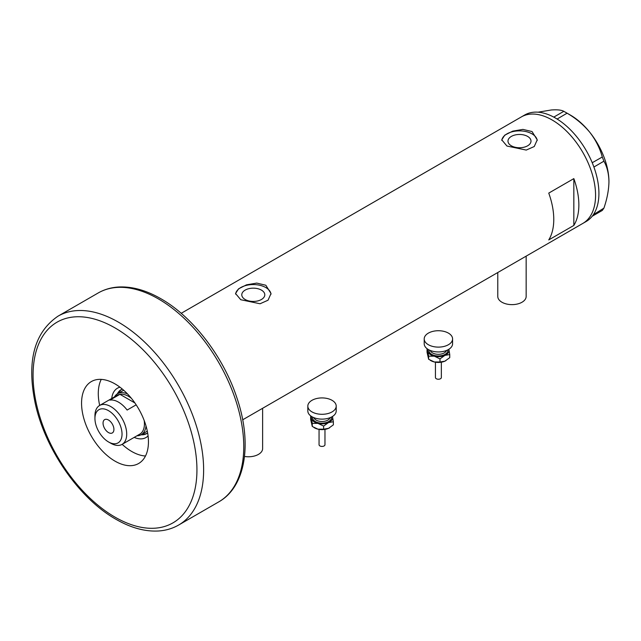 <?xml version="1.0" encoding="UTF-8"?>
<svg xmlns="http://www.w3.org/2000/svg" width="641" height="641" viewBox="0 0 641 641"><rect width="100%" height="100%" fill="white"/><g stroke="black" fill="none" stroke-linecap="round" stroke-linejoin="round"><path stroke-width="0.96" d="M526.157 256.144L526.157 296.446A14.19 8.189 180 0 1 517.399 304.01A14.19 8.189 180 0 1 501.935 302.231A14.19 8.189 180 0 1 497.777 296.446L497.777 272.521M262.626 408.285L262.626 448.588A14.19 8.189 180 0 1 244.501 456.456M261.424 290.101A11.506 6.642 -0 0 0 248.884 288.666A11.506 6.642 -0 0 0 241.785 294.796A11.506 6.642 -0 0 0 245.158 299.499A11.506 6.642 -0 0 0 257.69 300.933A11.506 6.642 -0 0 0 264.797 294.796A11.506 6.642 -0 0 0 261.424 290.101M527.623 136.413A11.506 6.642 -0 0 0 515.092 134.971A11.506 6.642 -0 0 0 507.984 141.108A11.506 6.642 -0 0 0 511.358 145.803A11.506 6.642 -0 0 0 523.897 147.246A11.506 6.642 -0 0 0 530.996 141.108A11.506 6.642 -0 0 0 527.623 136.413M532.03 131.549L522.928 129.402L512.728 131.141L504.739 135.163L501.759 139.85L506.951 146.036L526.253 150.074L534.249 146.525L537.23 139.85L532.03 131.549M537.198 140.539A17.732 10.24 -0 0 0 532.03 133.873A17.732 10.24 -0 0 0 513.273 131.517A17.732 10.24 -0 0 0 501.799 140.403M265.831 285.245L256.729 283.09L246.521 284.828L238.54 288.851L235.551 293.538L240.752 299.724L260.054 303.762L268.042 300.212L271.023 293.538L265.831 285.245M270.999 294.227A17.732 10.24 -0 0 0 265.831 287.561A17.732 10.24 -0 0 0 247.073 285.213A17.732 10.24 -0 0 0 235.6 294.099M548.752 239.918L573.839 225.44A61.48 35.495 -120 0 0 573.839 178.615L548.752 193.101A61.48 35.495 60 0 1 548.752 239.918M552.101 119.971A61.48 35.495 60 0 1 592.26 174.144A61.48 35.495 60 0 1 582.837 223.413A61.48 35.495 -120 0 0 595.569 195.265A61.48 35.495 -120 0 0 568.735 133.392A61.48 35.495 -120 0 0 521.357 116.918A61.48 35.495 60 0 1 552.101 119.971M573.839 225.44L573.839 178.615M242.675 419.807L586.186 221.482A61.48 35.495 -120 0 0 592.228 216.233A61.48 35.495 -120 0 0 592.829 215.448L593.35 214.703A61.48 35.495 -120 0 0 593.903 213.854A61.48 35.495 -120 0 0 598.918 193.342A61.48 35.495 -120 0 0 593.903 167.029A61.48 35.495 -120 0 0 593.35 165.546L592.829 164.2A61.48 35.495 -120 0 0 592.228 162.726L602.284 157.005L603.91 161.187C607.099 166.78 608.782 173.639 608.95 181.756C608.774 190.097 607.091 198.894 603.91 208.141L602.284 210.448L592.228 216.233M592.276 216.225L592.829 215.448M603.91 161.187L593.903 167.029M593.903 166.964L593.35 165.546M567.069 113.201L557.117 119.042A61.48 35.495 -120 0 0 555.963 118.345L554.922 117.736A61.48 35.495 -120 0 0 553.768 117.111L563.824 111.326L567.069 113.201C575.754 118.224 583.302 124.554 589.72 132.19C595.697 139.93 599.888 148.199 602.284 157.005M557.061 118.978L555.963 118.345M593.35 214.703L603.91 208.141M592.829 164.2L592.276 162.782M554.922 117.736L553.824 117.103M538.047 112.191L551.26 109.988C557.237 109.539 561.428 109.98 563.824 111.326M565.482 112.247L570.49 115.14A54.389 31.401 60 0 1 589.72 132.19A54.389 31.401 60 0 1 608.95 181.756M592.228 162.726A61.48 35.495 -120 0 0 557.117 119.042M553.768 117.111A61.48 35.495 -120 0 0 524.699 114.995L181.195 313.313M111.726 398.47A28.492 16.45 60 0 1 119.955 387.188M122.311 389.055A25.424 14.679 -120 0 0 121.189 389.6A25.424 14.679 -120 0 0 117.407 393.83M123.673 390.233A23.645 13.653 -120 0 0 123.248 390.457L117.559 393.742A23.645 13.653 60 0 1 127.551 393.967M121.79 389.279A25.424 14.679 -120 0 0 118.585 393.149M122.151 444.333A47.298 27.307 -120 0 0 131.726 451.48A47.298 27.307 -120 0 0 145.483 456.007M101.246 379.384A47.298 27.307 -120 0 0 99.684 405.424M148.079 435.904A28.492 16.45 60 0 1 134.193 437.386M141.06 434.782A25.424 14.679 -120 0 0 146.613 433.628A25.424 14.679 -120 0 0 147.638 432.931M142.23 434.109A25.424 14.679 -120 0 0 147.182 433.268M146.004 425.936A23.645 13.653 60 0 1 141.212 434.702L146.893 431.417A23.645 13.653 -120 0 0 147.302 431.161M110.829 443.276L108.481 441.929A19.158 11.057 -120 0 0 122.03 434.109A19.158 11.057 -120 0 0 108.481 410.649A19.158 11.057 -120 0 0 94.94 418.469A19.158 11.057 -120 0 0 108.481 441.929L110.829 443.276A22.467 12.972 60 0 0 122.054 444.389L139.778 434.157A22.467 12.972 -120 0 0 144.185 420.512M94.94 418.469L94.94 415.761A22.467 12.972 60 0 1 99.595 405.481A22.467 12.972 60 0 1 110.829 406.594A22.467 12.972 60 0 1 125.5 426.385A22.467 12.972 60 0 1 122.054 444.389M108.481 420.015A7.684 4.439 -120 0 0 104.643 419.631A7.684 4.439 -120 0 0 103.465 425.792A7.684 4.439 -120 0 0 108.481 432.563A7.684 4.439 -120 0 0 112.327 432.939A7.684 4.439 -120 0 0 113.505 426.786A7.684 4.439 -120 0 0 108.481 420.015M134.882 402.949L119.939 394.319L109.907 400.112A22.467 12.972 -120 0 1 118.521 402.155A22.467 12.972 -120 0 1 127.126 410.056L136.164 404.832M141.212 434.702A23.645 13.653 60 0 1 136.926 435.808M131.341 398.253A22.467 12.972 -120 0 0 128.553 396.362A22.467 12.972 -120 0 0 119.939 394.319A22.467 12.972 -120 0 0 117.319 395.249L99.595 405.481M114.459 396.899A23.645 13.653 60 0 1 117.559 393.742M115.003 383.903A47.298 27.307 -120 0 0 91.359 381.563A47.298 27.307 -120 0 0 84.107 419.462A47.298 27.307 -120 0 0 115.003 461.135A47.298 27.307 -120 0 0 138.656 463.483A47.298 27.307 -120 0 0 145.9 425.584A47.298 27.307 -120 0 0 115.003 383.903M441.353 362.197L441.353 377.533A2.957 1.707 180 0 1 437.266 379.111A2.957 1.707 180 0 1 435.439 377.533L435.439 362.197M452.586 338.921L452.586 343.744A14.19 8.189 180 0 1 432.971 351.316A14.19 8.189 180 0 1 424.206 343.744L424.206 338.921A14.19 8.189 180 0 1 443.82 331.349A14.19 8.189 180 0 1 452.586 338.921A14.19 8.189 180 0 1 432.971 346.493A14.19 8.189 180 0 1 424.206 338.921M448.828 349.297A10.641 6.146 180 0 1 448.94 349.698A10.641 6.146 180 0 1 444.878 355.378L449.75 354.561L448.844 349.289M427.323 348.872L428.645 356.172L434.326 356.18A10.641 6.146 180 0 1 427.843 351.308A10.641 6.146 180 0 1 427.964 349.297M434.326 356.18A10.641 6.146 -0 0 0 444.878 355.378L439.998 358.88L434.326 356.18M445.952 360.619A10.641 6.146 180 0 1 445.92 360.643A10.641 6.146 180 0 1 444.878 361.171A10.641 6.146 180 0 1 434.326 361.973A10.641 6.146 180 0 1 430.872 360.643A10.641 6.146 180 0 1 430.616 360.49M449.75 354.561L449.75 357.662L444.878 361.171L439.998 361.989L434.326 361.973L428.645 359.272L427.042 352.238L427.042 349.137M428.645 359.272L428.645 356.172M439.998 361.989L439.998 358.88M324.971 429.39L324.971 444.726A2.957 1.707 180 0 1 320.885 446.304A2.957 1.707 180 0 1 319.058 444.726L319.058 429.39M336.205 406.114L336.205 410.937A14.19 8.189 180 0 1 316.59 418.509A14.19 8.189 180 0 1 307.824 410.937L307.824 406.114A14.19 8.189 180 0 1 327.439 398.542A14.19 8.189 180 0 1 336.205 406.114A14.19 8.189 180 0 1 316.59 413.677A14.19 8.189 180 0 1 307.824 406.114M332.447 416.49A10.641 6.146 180 0 1 332.567 416.89A10.641 6.146 180 0 1 328.496 422.571L333.368 421.754L332.463 416.482M310.941 416.057L312.271 423.364L317.944 423.372A10.641 6.146 180 0 1 311.462 418.501A10.641 6.146 180 0 1 311.582 416.49M317.944 423.372A10.641 6.146 -0 0 0 328.496 422.571L323.625 426.073L317.944 423.372M329.578 427.811A10.641 6.146 180 0 1 329.538 427.835A10.641 6.146 180 0 1 328.496 428.364A10.641 6.146 180 0 1 317.944 429.166A10.641 6.146 180 0 1 314.491 427.835A10.641 6.146 180 0 1 314.234 427.683M333.368 421.754L333.368 424.855L328.496 428.364L323.625 429.174L317.944 429.166L312.271 426.465L310.661 419.43L310.661 416.33M312.271 426.465L312.271 423.364M323.625 429.174L323.625 426.073M118.353 322.119A120.604 69.629 60 0 1 197.14 428.396A120.604 69.629 60 0 1 178.647 525.035C172.445 528.593 165.57 530.588 158.031 531.012C144.626 531.637 130.612 527.727 115.989 519.298C79.5 498.81 45.351 449.758 35.327 403.814C26.489 361.748 34.061 332.527 58.051 316.149A120.604 69.629 60 0 1 118.353 322.119M115.003 517.135A115.869 66.896 -120 0 0 196.939 469.829A115.869 66.896 -120 0 0 115.003 327.912A115.869 66.896 -120 0 0 33.068 375.217A115.869 66.896 -120 0 0 115.003 517.135M98.177 292.977C104.499 289.355 111.51 287.352 119.21 286.976C132.495 286.463 146.372 290.373 160.843 298.714C192.973 316.894 223.621 357.037 236.978 398.061C252.338 443.091 245.832 486.719 218.781 501.863A120.604 69.629 -120 0 0 237.266 405.224A120.604 69.629 -120 0 0 158.479 298.946A120.604 69.629 -120 0 0 98.177 292.977L58.051 316.149M430.271 350.467A8.277 4.775 -0 0 0 435.231 353.952A8.277 4.775 -0 0 0 446.513 350.467M447.795 349.882A9.463 5.465 180 0 1 434.774 355.555A9.463 5.465 180 0 1 428.997 349.882M313.898 417.66A8.277 4.775 -0 0 0 318.849 421.145A8.277 4.775 -0 0 0 330.131 417.66M331.413 417.075A9.463 5.465 180 0 1 318.401 422.74A9.463 5.465 180 0 1 312.616 417.075M178.647 525.035L218.781 501.863M441.312 362.205L435.479 362.205M430.872 360.643L430.247 360.282M324.931 429.398L319.098 429.398M314.491 427.835L313.866 427.475"/></g></svg>
